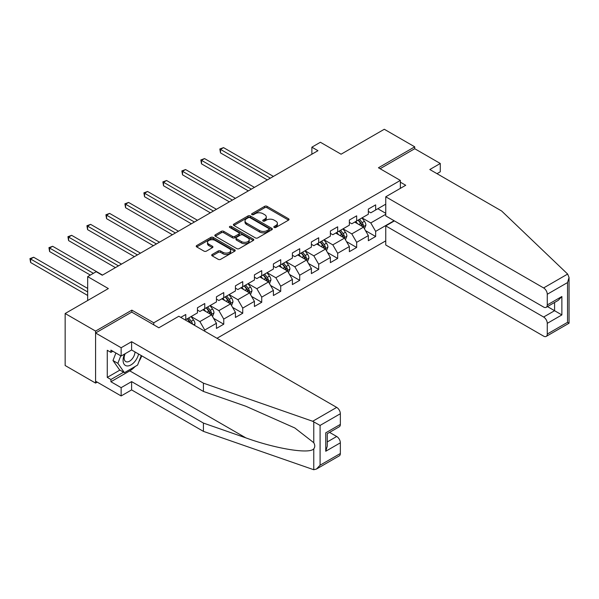 <?xml version="1.0" encoding="UTF-8"?>
<svg xmlns="http://www.w3.org/2000/svg" width="599" height="599" viewBox="0 0 599 599"><rect width="100%" height="100%" fill="white"/><g stroke="black" fill="none" stroke-linecap="round" stroke-linejoin="round"><path stroke-width="0.9" d="M274.17 227.455A1.183 0.681 0 0 0 275.847 227.455L288.538 220.125A1.692 0.973 0 0 0 289.032 219.436A1.692 0.973 0 0 0 288.538 218.747L267.034 206.326A1.692 0.973 0 0 0 264.646 206.326L251.954 213.656A1.183 0.681 0 0 0 251.602 214.143A1.183 0.681 0 0 0 251.954 214.622A1.183 0.681 0 0 0 253.624 214.622L255.264 213.678A5.406 3.122 0 0 1 262.916 213.678L264.706 214.712A5.406 3.122 0 0 1 266.285 216.92A5.406 3.122 0 0 1 264.706 219.122L263.058 220.073A1.183 0.681 0 0 0 262.714 220.552A1.183 0.681 0 0 0 263.058 221.038A1.183 0.681 0 0 0 264.736 221.038L266.375 220.088A5.406 3.122 0 0 1 274.02 220.088L275.817 221.121A5.406 3.122 0 0 1 277.397 223.33A5.406 3.122 0 0 1 275.817 225.538L274.17 226.489A1.183 0.681 0 0 0 273.825 226.969A1.183 0.681 0 0 0 274.17 227.455L274.17 226.489M212.196 254.478A1.692 0.973 0 0 0 211.702 255.167A1.692 0.973 0 0 0 212.196 255.855L218.231 259.337A1.692 0.973 0 0 0 220.619 259.337L234.718 251.198A1.692 0.973 0 0 0 235.212 250.509A1.692 0.973 0 0 0 234.718 249.82L213.214 237.406A1.692 0.973 0 0 0 210.826 237.406L196.727 245.545A1.692 0.973 0 0 0 196.232 246.234A1.692 0.973 0 0 0 196.727 246.923L204.012 251.131A1.692 0.973 0 0 0 206.4 251.131L212.435 247.649A1.692 0.973 0 0 0 212.93 246.953A1.692 0.973 0 0 0 212.435 246.264L208.819 244.182A4.522 2.613 0 0 1 207.494 242.333A4.522 2.613 0 0 1 210.286 239.922A4.522 2.613 0 0 1 215.213 240.491L229.372 248.667A4.522 2.613 0 0 1 230.697 250.509A4.522 2.613 0 0 1 227.905 252.92A4.522 2.613 0 0 1 222.978 252.351L220.619 250.988A1.692 0.973 0 0 0 218.231 250.988L212.196 254.478L212.196 255.855M436.993 173.673L440.28 171.778L440.28 163.482L414.725 148.724L414.725 146.83L384.296 129.264L341.086 154.205L320.39 142.263L311.869 147.182L317.957 150.693L102.272 275.218L96.192 271.706L87.671 276.626L87.671 300.518M131.855 312.184L131.855 310.147L95.578 331.082L65.149 313.517L108.359 288.568L87.671 276.626M131.855 310.147L153.763 322.794L400.357 180.419L400.357 188.363M414.725 146.83L378.448 167.772L400.357 180.419M255.384 237.885A1.692 0.973 0 0 0 257.772 237.885L271.871 229.746A1.692 0.973 0 0 0 272.365 229.058A1.692 0.973 0 0 0 271.871 228.369L250.367 215.954A1.692 0.973 0 0 0 247.979 215.954L233.88 224.093A1.692 0.973 0 0 0 233.385 224.782A1.692 0.973 0 0 0 233.88 225.471L255.384 237.885M230.233 227.71A1.183 0.681 0 0 1 231.431 227.875L231.431 226.467L253.295 239.091A1.692 0.973 0 0 1 253.789 239.78A1.692 0.973 0 0 1 253.295 240.476L239.196 248.615A1.692 0.973 0 0 1 236.807 248.615L215.303 236.193L215.303 234.815A1.692 0.973 0 0 0 214.809 235.504A1.692 0.973 0 0 0 215.303 236.193M215.303 234.815L221.338 231.334A1.692 0.973 0 0 1 223.727 231.334L232.449 236.365A1.692 0.973 0 0 0 234.838 236.365L238.836 234.059A1.692 0.973 0 0 0 239.33 233.37A1.692 0.973 0 0 0 238.836 232.682L229.761 227.433A1.183 0.681 0 0 1 229.41 226.954A1.183 0.681 0 0 1 230.143 226.325A1.183 0.681 0 0 1 231.431 226.467M95.578 331.082L95.578 383.09L65.149 365.517L65.149 313.517M153.763 324.83L153.763 322.794M216.995 338.285L385.756 240.858M385.756 204.169L375.648 210.002L375.648 204.873L368.348 209.088L368.348 214.225L356.66 220.971L356.66 215.835L349.359 220.058L349.359 225.187L337.671 231.933L337.671 226.804L330.371 231.019L330.371 236.148L318.69 242.894L318.69 237.766L311.383 241.981L311.383 247.11L299.702 253.856L299.702 248.727L292.394 252.943L292.394 258.072L280.714 264.818L280.714 259.689L273.406 263.904L273.406 269.033L261.726 275.78L261.726 270.651L254.418 274.866L254.418 279.995L242.737 286.741L242.737 281.612L235.429 285.828L235.429 290.957L223.749 297.703L223.749 292.574L216.441 296.79L216.441 301.918L204.761 308.665L204.761 303.536L197.46 307.751L197.46 312.888L185.772 319.634L185.772 314.497L180.778 317.38M394.09 220.724L375.648 231.371L375.648 236.5L368.348 240.716L368.348 235.587L356.66 242.333L356.66 247.462L349.359 251.677L349.359 246.548L337.671 253.295L337.671 258.424L330.371 262.639L330.371 257.51L318.69 264.256L318.69 269.385L311.383 273.601L311.383 268.472L299.702 275.218L299.702 280.347L292.394 284.562L292.394 279.433L280.714 286.18L280.714 291.309L273.406 295.524L273.406 290.395L261.726 297.141L261.726 302.27L254.418 306.493L254.418 301.357L242.737 308.103L242.737 313.24L235.429 317.455L235.429 312.326L223.749 319.072L223.749 324.201L216.441 328.417L216.441 323.288L204.761 330.034L204.761 331.225M185.772 319.634L185.226 319.948M202.814 309.795L211.574 314.849L199.894 321.596L191.126 316.542M197.46 310.072L199.894 311.48L204.761 308.665M199.894 321.596L204.761 330.034M211.574 314.849L216.441 323.288M221.802 298.834L230.563 303.888L218.882 310.634L210.114 305.58M216.441 299.111L218.882 300.518L223.749 297.703M218.882 310.634L223.749 319.072M230.563 303.888L235.429 312.326M240.791 287.864L249.551 292.926L237.87 299.672L229.103 294.611M235.429 288.149L237.87 289.557L242.737 286.741M237.87 299.672L242.737 308.103M249.551 292.926L254.418 301.357M259.779 276.903L268.539 281.964L256.851 288.711L248.091 283.649M254.418 277.187L256.851 278.595L261.726 275.78M256.851 288.711L261.726 297.141M268.539 281.964L273.406 290.395M278.767 265.941L287.527 271.003L275.839 277.749L267.079 272.687M273.406 266.226L275.839 267.626L280.714 264.818M275.839 277.749L280.714 286.18M287.527 271.003L292.394 279.433M297.748 254.979L306.516 260.041L294.828 266.787L286.067 261.726M292.394 255.264L294.828 256.664L299.702 253.856M294.828 266.787L299.702 275.218M306.516 260.041L311.383 268.472M316.736 244.018L325.504 249.079L313.816 255.825L305.056 250.764M311.383 244.302L313.816 245.702L318.69 242.894M313.816 255.825L318.69 264.256M325.504 249.079L330.371 257.51M335.725 233.056L344.492 238.117L332.804 244.864L324.044 239.802M330.371 233.333L332.804 234.741L337.671 231.933M332.804 244.864L337.671 253.295M344.492 238.117L349.359 246.548M354.713 222.094L363.481 227.156L351.793 233.895L343.032 228.84M349.359 222.371L351.793 223.779L356.66 220.971M351.793 233.895L356.66 242.333M363.481 227.156L368.348 235.587M385.756 214.292L370.781 222.933L362.021 217.879M377.842 208.744L385.756 213.311M368.348 211.41L370.781 212.817L375.648 210.002M370.781 222.933L375.648 231.371M95.578 383.09L97.225 382.14M311.869 147.182L311.869 154.205M365.487 230.63L375.648 236.5M346.499 241.592L356.66 247.462M327.511 252.553L337.671 258.424M308.522 263.515L318.69 269.385M289.534 274.484L299.702 280.347M270.546 285.446L280.714 291.309M251.558 296.408L261.726 302.27M232.569 307.369L242.737 313.24M213.581 318.331L223.749 324.201M274.649 227.62L275.817 226.946A5.406 3.122 0 0 0 277.397 224.737L277.397 223.33M266.285 216.92L266.285 218.321A5.406 3.122 0 0 1 264.706 220.529L263.538 221.203M288.538 218.747L288.538 220.125L267.034 207.733A1.692 0.973 0 0 0 264.646 207.733L252.426 214.794M271.849 229.761L250.367 217.355A1.692 0.973 0 0 0 247.979 217.355L233.902 225.486M268.884 229.537A1.183 0.681 0 0 0 269.236 229.058A1.183 0.681 0 0 0 268.884 228.571L250.008 217.677A1.183 0.681 0 0 0 248.338 217.677L246.601 218.672A5.406 3.122 0 0 0 245.021 220.881A5.406 3.122 0 0 0 246.601 223.09L259.509 230.54A5.406 3.122 0 0 0 267.154 230.54L268.884 229.537L268.884 230.944A1.183 0.681 0 0 0 269.236 230.465L269.236 229.058M245.021 220.881L245.021 222.289A5.406 3.122 0 0 0 246.601 224.498L246.601 223.09M268.884 230.944L267.154 231.948A5.406 3.122 0 0 1 259.509 231.948L246.601 224.498M215.326 236.208L221.338 232.741L221.338 231.334M239.33 233.37L239.33 234.771A1.692 0.973 0 0 1 238.836 235.459L234.838 237.773A1.692 0.973 0 0 1 232.449 237.773L223.727 232.741A1.692 0.973 0 0 0 221.338 232.741M231.431 227.875L253.272 240.484M241.494 241.592A4.522 2.613 0 0 0 246.421 242.161A4.522 2.613 0 0 0 249.214 239.75A4.522 2.613 0 0 0 247.889 237.9L242.902 235.025A1.692 0.973 0 0 0 240.513 235.025L236.508 237.331A1.692 0.973 0 0 0 236.013 238.02A1.692 0.973 0 0 0 236.508 238.716L241.494 241.592L241.494 242.999A4.522 2.613 0 0 0 246.421 243.561A4.522 2.613 0 0 0 249.214 241.157L249.214 239.75M236.013 238.02L236.013 239.428A1.692 0.973 0 0 0 236.508 240.117L236.508 238.716M241.494 242.999L236.508 240.117M230.697 250.509L230.697 251.917A4.522 2.613 0 0 1 227.905 254.328A4.522 2.613 0 0 1 222.978 253.759L220.619 252.396A1.692 0.973 0 0 0 218.231 252.396L212.218 255.87M207.494 242.333L207.494 243.741A4.522 2.613 0 0 0 208.819 245.583L208.819 244.182M212.435 246.264L212.435 247.649L208.819 245.583M234.696 251.213L213.214 238.806A1.692 0.973 0 0 0 210.826 238.806L196.749 246.938L196.727 245.545M364.439 228.818L365.892 225.172A4.56 2.636 -120 0 0 364.432 221.286L361.923 217.931M357.543 223.727L355.836 221.443M273.406 176.413L223.539 147.624L220.499 149.383L220.499 152.895L267.319 179.932M362.769 226.744L363.428 225.366A4.56 2.636 -120 0 0 362.118 222.618L359.61 219.264M358.464 219.93L361.249 223.644A2.321 1.34 60 0 1 361.676 224.355L363.428 225.366M358.15 220.11L360.658 223.464A4.56 2.636 60 0 1 361.968 226.205M220.499 152.895L219.826 148.994L270.366 178.173M219.826 148.994L223.539 147.624M124.622 354.016A11.186 6.462 120 0 0 127.04 365.944A11.186 6.462 120 0 0 138.579 354.009M125.221 353.672A7.66 4.425 120 0 0 125.73 361.556A7.66 4.425 120 0 0 126.853 361.901A7.66 4.425 120 0 0 134.977 351.935M141.267 355.566L137.568 365.098L124.427 372.683L119.56 369.875L112.986 360.531L115.907 353.013M124.427 372.683L117.861 363.338L120.773 355.821M112.986 360.531L117.861 363.338M567.65 274.065L569.05 277.472L567.538 282.563L547.269 294.259A5.166 2.98 -120 0 0 543.622 287.939L567.65 274.065L501.625 210.99L429.812 169.524L440.28 163.482M394.397 220.896L385.756 225.89L385.756 244.998L543.622 336.144A5.166 2.98 -120 0 0 546.206 336.398A5.166 2.98 -120 0 0 547.269 334.04L547.269 323.355A5.166 2.98 -120 0 0 543.622 317.028L554.577 310.709L561.877 314.924L547.269 323.355M385.756 225.89L543.622 317.028M400.357 182.178L405.718 185.271L385.756 196.794L385.756 215.91L543.622 307.055A5.166 2.98 -120 0 0 546.206 307.309A5.166 2.98 -120 0 0 547.269 304.943L547.269 294.259M385.756 196.794L543.622 287.939M414.725 148.724L380.095 168.723M547.449 306.591L554.577 310.709L554.577 302.473M547.269 304.943L561.877 296.512L558.223 300.369L546.206 307.309M547.269 334.04L567.538 322.337L568.309 322.779M135.149 366.498A19.363 11.179 -60 0 1 129.781 370.863L110.92 381.75L121.14 387.658L131.608 381.608L203.42 423.074L203.42 431.362L313.764 469.736L316.437 469.054L320.083 465.198L340.352 453.503A5.166 2.98 60 0 1 339.281 455.861L316.437 469.054M203.42 423.074L245.867 437.884C276.019 448.838 309.803 454.282 313.764 448.816C315.089 447.154 315.089 445.109 313.764 442.698L294.805 427.963L245.867 406.257L203.42 391.446L131.608 349.988L121.14 356.031L110.92 350.13L110.92 352.377L107.266 350.273L107.266 377.392L110.92 379.504L123.574 372.196M121.14 387.658L121.14 395.946L95.578 381.189L95.578 332.984L131.728 312.109L158.87 327.78L178.831 316.257L336.698 407.402A5.166 2.98 60 0 1 340.352 413.729L340.352 424.406A5.166 2.98 60 0 1 339.281 426.773L327.256 433.713L327.256 446.165L325.744 451.249L325.744 432.837C327.713 433.976 327.713 433.976 325.744 432.837L340.352 424.406M131.608 381.608L131.608 389.904L121.14 395.946M203.42 431.362L131.608 389.904M340.352 413.729L320.083 425.425L312.671 421.269L203.42 383.158L131.608 341.7L121.14 347.742L121.14 356.031M121.14 347.742L95.578 332.984M110.92 381.75L110.92 379.504M131.608 341.7L131.608 349.988M203.42 383.158L203.42 391.446M327.256 441.942L336.698 436.491A5.166 2.98 60 0 1 340.352 442.818L340.352 453.503M336.698 436.491L329.57 432.381M141.746 355.843A19.363 11.179 -60 0 1 138.99 361.429M112.867 351.254L110.92 352.377M107.266 377.392L119.927 370.085M345.451 239.78L346.903 236.133A4.56 2.636 -120 0 0 345.443 232.247L342.935 228.893M338.555 234.688L336.848 232.412M254.418 187.375L204.551 158.585L201.511 160.345L201.511 163.856L248.33 190.894M343.789 237.706L344.44 236.328A4.56 2.636 -120 0 0 343.13 233.58L340.621 230.233M339.476 230.892L342.261 234.613A2.321 1.34 60 0 1 342.688 235.317L344.44 236.328M339.161 231.072L341.67 234.426A4.56 2.636 60 0 1 342.98 237.174M201.511 163.856L200.837 159.955L251.378 189.134M200.837 159.955L204.551 158.585M326.462 250.741L327.915 247.095A4.56 2.636 -120 0 0 326.455 243.209L323.947 239.855M319.567 245.65L317.859 243.374M235.429 198.336L185.563 169.547L182.523 171.307L182.523 174.818L229.35 201.856M324.8 248.667L325.452 247.29A4.56 2.636 -120 0 0 324.141 244.549L321.633 241.195M320.487 241.854L323.273 245.575A2.321 1.34 60 0 1 323.7 246.279L325.452 247.29M320.173 242.033L322.681 245.388A4.56 2.636 60 0 1 323.992 248.136M182.523 174.818L181.856 170.917L232.39 200.096M181.856 170.917L185.563 169.547M307.474 261.703L308.927 258.057A4.56 2.636 -120 0 0 307.467 254.171L304.958 250.816M300.578 256.612L298.871 254.335M216.441 209.306L166.574 180.509L163.534 182.268L163.534 185.78L210.361 212.817M305.812 259.629L306.463 258.251A4.56 2.636 -120 0 0 305.153 255.511L302.645 252.157M301.499 252.815L304.292 256.537A2.321 1.34 60 0 1 304.711 257.241L306.463 258.251M301.185 252.995L303.693 256.35A4.56 2.636 60 0 1 305.003 259.097M163.534 185.78L162.868 181.879L213.401 211.058M162.868 181.879L166.574 180.509M288.486 272.665L289.938 269.018A4.56 2.636 -120 0 0 288.478 265.132L285.97 261.785M281.59 267.573L279.883 265.297M197.453 220.267L147.586 191.478L144.546 193.23L144.546 196.742L191.373 223.779M286.824 270.598L287.475 269.213A4.56 2.636 -120 0 0 286.172 266.473L283.656 263.118M282.511 263.777L285.304 267.498A2.321 1.34 60 0 1 285.723 268.202L287.475 269.213M282.196 263.964L284.705 267.311A4.56 2.636 60 0 1 286.015 270.059M144.546 196.742L143.88 192.848L194.413 222.019M143.88 192.848L147.586 191.478M269.498 283.634L270.95 279.98A4.56 2.636 -120 0 0 269.49 276.102L266.982 272.747M262.602 278.535L260.894 276.259M178.472 231.229L128.605 202.44L125.558 204.192L125.558 207.711L172.385 234.741M267.835 281.56L268.487 280.175A4.56 2.636 -120 0 0 267.184 277.434L264.668 274.08M263.523 274.739L266.315 278.46A2.321 1.34 60 0 1 266.735 279.164L268.487 280.175M263.208 274.926L265.724 278.28A4.56 2.636 60 0 1 267.027 281.021M125.558 207.711L124.892 203.81L175.425 232.981M124.892 203.81L128.605 202.44M250.517 294.596L251.962 290.942A4.56 2.636 -120 0 0 250.509 287.063L247.993 283.709M243.613 289.497L241.906 287.221M159.484 242.191L109.617 213.401L106.57 215.153L106.57 218.672L153.396 245.702M248.847 292.522L249.498 291.136A4.56 2.636 -120 0 0 248.196 288.396L245.68 285.042M244.534 285.701L247.327 289.422A2.321 1.34 60 0 1 247.746 290.126L249.498 291.136M244.22 285.888L246.736 289.242A4.56 2.636 60 0 1 248.038 291.983M106.57 218.672L105.903 214.771L156.436 243.95M105.903 214.771L109.617 213.401M231.528 305.557L232.974 301.911A4.56 2.636 -120 0 0 231.521 298.025L229.005 294.671M224.625 300.458L222.918 298.182M140.495 253.152L90.629 224.363L87.581 226.123L87.581 229.634L134.408 256.664M229.859 303.483L230.51 302.106A4.56 2.636 -120 0 0 229.207 299.358L226.692 296.003M225.553 296.662L228.339 300.384A2.321 1.34 60 0 1 228.758 301.095L230.51 302.106M225.231 296.849L227.747 300.204A4.56 2.636 60 0 1 229.05 302.944M87.581 229.634L86.915 225.733L137.448 254.912M86.915 225.733L90.629 224.363M212.54 316.519L213.985 312.873A4.56 2.636 -120 0 0 212.533 308.987L210.017 305.632M205.637 311.428L203.93 309.144M121.507 264.114L71.64 235.325L68.593 237.084L68.593 240.596L115.42 267.626M210.87 314.445L211.522 313.067A4.56 2.636 -120 0 0 210.219 310.319L207.703 306.965M206.565 307.624L209.351 311.345A2.321 1.34 60 0 1 209.77 312.057L211.522 313.067M206.243 307.811L208.759 311.166A4.56 2.636 60 0 1 210.062 313.906M68.593 240.596L67.927 236.695L118.46 265.874M67.927 236.695L71.64 235.325M194.488 325.294L194.997 323.834A4.56 2.636 -120 0 0 193.544 319.948L191.029 316.594M102.519 275.076L52.652 246.286L49.605 248.046L49.605 251.558L90.344 275.076M192.564 324.179L192.534 324.029A4.56 2.636 -120 0 0 191.231 321.281L188.715 317.927M187.577 318.593L190.362 322.307A2.321 1.34 60 0 1 190.782 323.018L192.534 324.029M187.255 318.773L189.771 322.127A4.56 2.636 60 0 1 190.25 322.846M49.605 251.558L48.938 247.657L93.392 273.324M48.938 247.657L52.652 246.286M87.671 288.433L33.664 257.248L30.616 259.008L30.616 262.519L87.671 295.457M30.616 262.519L29.95 258.618L87.671 291.945M29.95 258.618L33.664 257.248M275.817 226.946L275.817 225.538M263.058 221.038L263.058 220.073M264.706 220.529L264.706 219.122M251.954 214.622L251.954 213.656M264.646 207.733L264.646 206.326M267.034 207.733L267.034 206.326M233.88 225.471L233.88 224.093M247.979 217.355L247.979 215.954M250.367 217.355L250.367 215.954M271.871 229.746L271.871 228.369M259.509 231.948L259.509 230.54M267.154 231.948L267.154 230.54M223.727 232.741L223.727 231.334M232.449 237.773L232.449 236.365M234.838 237.773L234.838 236.365M238.836 235.459L238.836 234.059M253.295 240.476L253.295 239.091M218.231 252.396L218.231 250.988M220.619 252.396L220.619 250.988M222.978 253.759L222.978 252.351M210.826 238.806L210.826 237.406M213.214 238.806L213.214 237.406M234.718 251.198L234.718 249.82M363.031 226.894L365.862 225.261M362.118 222.618L364.432 221.286M358.876 224.498L360.658 223.464M567.538 322.337L567.538 282.563M561.877 296.512L561.877 314.924M313.764 469.736L313.764 448.816M313.764 442.698L313.764 421.778M320.083 425.425L320.083 465.198M340.352 442.818L325.744 451.249M312.671 421.269L336.698 407.402M129.781 370.863L245.867 437.884M344.043 237.855L346.873 236.223M343.13 233.58L345.443 232.247M339.888 235.459L341.67 234.426M325.055 248.817L327.885 247.185M324.141 244.549L326.455 243.209M320.899 246.421L322.681 245.388M306.067 259.779L308.897 258.147M305.153 255.511L307.467 254.171M301.911 257.383L303.693 256.35M287.078 270.741L289.909 269.108M286.172 266.473L288.478 265.132M282.923 268.345L284.705 267.311M268.09 281.702L270.92 280.07M267.184 277.434L269.49 276.102M263.934 279.306L265.724 278.28M249.102 292.664L251.932 291.032M248.196 288.396L250.509 287.063M244.946 290.268L246.736 289.242M230.113 303.633L232.944 301.993M229.207 299.358L231.521 298.025M225.958 301.23L227.747 300.204M211.125 314.595L213.955 312.955M210.219 310.319L212.533 308.987M206.969 312.191L208.759 311.166M193.537 324.748L194.967 323.924M191.231 321.281L193.544 319.948M189.381 322.352L189.771 322.127M569.05 277.472L569.05 323.213L546.206 336.398"/></g></svg>
